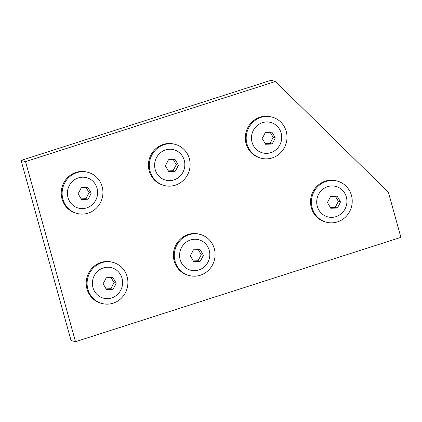 <?xml version="1.0" encoding="UTF-8"?>
<svg xmlns="http://www.w3.org/2000/svg" width="422" height="422" viewBox="0 0 422 422"><rect width="100%" height="100%" fill="white"/><g stroke="black" fill="none" stroke-linecap="round" stroke-linejoin="round"><path stroke-width="0.63" d="M262.141 138.485A17.566 3.534 57.1 0 1 265.517 144.255A17.566 1.456 -0.9 0 0 272.079 143.986A17.566 4.995 -61 0 0 275.265 137.952A17.566 3.534 -122.9 0 0 271.889 132.181A17.566 1.456 179.1 0 1 265.327 132.445A17.566 4.995 119 0 1 262.141 138.485M274.374 150.949A15.756 15.071 -75.1 0 1 253.633 146.038A15.756 15.071 -75.1 0 1 258.818 124.363A15.756 15.071 -75.1 0 1 279.559 129.274A15.756 15.071 -75.1 0 1 274.374 150.949M265.18 143.622L269.974 143.427L272.079 143.986M269.974 143.427L273.155 137.393L270.164 132.271M284.096 126.342A21.274 20.346 -75.1 0 1 282.835 150.126A21.274 20.346 -75.1 0 1 261.134 158.218A21.274 20.346 -75.1 0 1 249.096 148.971A21.274 20.346 -75.1 0 1 250.357 125.186A21.274 20.346 -75.1 0 1 272.053 117.094A21.274 20.346 -75.1 0 1 284.096 126.342M273.155 137.393L275.265 137.952M261.134 158.218L260.242 157.981A21.274 20.346 -75.1 0 1 248.205 148.734A21.274 20.346 -75.1 0 1 249.465 124.949A21.274 20.346 -75.1 0 1 271.167 116.857L272.053 117.094M168.642 171.527A17.566 1.456 -0.9 0 0 175.204 171.263A17.566 4.995 -61 0 0 178.39 165.229A17.566 3.534 -122.9 0 0 175.014 159.458A17.566 1.456 179.1 0 1 168.452 159.722A17.566 4.995 119 0 1 165.266 165.756A17.566 3.534 57.1 0 1 168.642 171.527M168.304 170.899L173.094 170.704L175.204 171.263M184.831 164.322A15.756 15.071 -75.1 0 1 169.971 180.637A15.756 15.071 -75.1 0 1 154.605 165.545A15.756 15.071 -75.1 0 1 169.465 149.23A15.756 15.071 -75.1 0 1 184.831 164.322M173.094 170.704L176.28 164.664L178.39 165.229M176.28 164.664L173.284 159.548M169.375 143.733A21.274 20.346 -75.1 0 1 175.177 144.371A21.274 20.346 -75.1 0 1 189.958 167.154A21.274 20.346 -75.1 0 1 170.061 186.128A21.274 20.346 -75.1 0 1 164.258 185.495A21.274 20.346 -75.1 0 1 149.478 162.713A21.274 20.346 -75.1 0 1 169.375 143.733M164.258 185.495L163.367 185.258A21.274 20.346 -75.1 0 1 148.586 162.475A21.274 20.346 -75.1 0 1 168.483 143.496A21.274 20.346 -75.1 0 1 174.286 144.134L175.177 144.371M193.614 261.571A17.566 1.456 -0.9 0 0 200.176 261.308A17.566 4.995 -61 0 0 203.362 255.268A17.566 3.534 -122.9 0 0 199.986 249.497A17.566 1.456 179.1 0 1 193.424 249.766A17.566 4.995 119 0 1 190.238 255.801A17.566 3.534 57.1 0 1 193.614 261.571M193.276 260.938L198.066 260.749L200.176 261.308M209.803 254.366A15.756 15.071 -75.1 0 1 194.943 270.676A15.756 15.071 -75.1 0 1 179.577 255.59A15.756 15.071 -75.1 0 1 194.436 239.274A15.756 15.071 -75.1 0 1 209.803 254.366M198.066 260.749L201.252 254.709L203.362 255.268M201.252 254.709L198.256 249.592M194.347 233.777A21.274 20.346 -75.1 0 1 200.149 234.416A21.274 20.346 -75.1 0 1 214.93 257.198A21.274 20.346 -75.1 0 1 195.033 276.173A21.274 20.346 -75.1 0 1 189.23 275.54A21.274 20.346 -75.1 0 1 174.444 252.757A21.274 20.346 -75.1 0 1 194.347 233.777M189.23 275.54L188.339 275.302A21.274 20.346 -75.1 0 1 173.558 252.52A21.274 20.346 -75.1 0 1 193.455 233.54A21.274 20.346 -75.1 0 1 199.258 234.178L200.149 234.416M327.366 202.481A17.566 3.534 57.1 0 1 330.743 208.252A17.566 1.456 -0.9 0 0 337.305 207.988A17.566 4.995 -61 0 0 340.491 201.948A17.566 3.534 -122.9 0 0 337.109 196.177A17.566 1.456 179.1 0 1 330.547 196.446A17.566 4.995 119 0 1 327.366 202.481M339.594 214.946A15.756 15.071 -75.1 0 1 318.853 210.035A15.756 15.071 -75.1 0 1 324.038 188.365A15.756 15.071 -75.1 0 1 344.779 193.276A15.756 15.071 -75.1 0 1 339.594 214.946M330.405 207.619L335.195 207.429L337.305 207.988M335.195 207.429L338.381 201.389L335.384 196.272M349.316 190.338A21.274 20.346 -75.1 0 1 348.055 214.128A21.274 20.346 -75.1 0 1 326.359 222.215A21.274 20.346 -75.1 0 1 314.316 212.973A21.274 20.346 -75.1 0 1 315.577 189.183A21.274 20.346 -75.1 0 1 337.278 181.096A21.274 20.346 -75.1 0 1 349.316 190.338M338.381 201.389L340.491 201.948M326.359 222.215L325.467 221.983A21.274 20.346 -75.1 0 1 313.43 212.735A21.274 20.346 -75.1 0 1 314.691 188.945A21.274 20.346 -75.1 0 1 336.387 180.859L337.278 181.096M81.451 199.49A17.566 1.456 -0.9 0 0 88.013 199.226A17.566 4.995 -61 0 0 91.194 193.186A17.566 3.534 -122.9 0 0 87.818 187.415A17.566 1.456 179.1 0 1 81.256 187.684A17.566 4.995 119 0 1 78.07 193.719A17.566 3.534 57.1 0 1 81.451 199.49M81.114 198.857L85.903 198.667L88.013 199.226M97.64 192.284A15.756 15.071 -75.1 0 1 82.781 208.595A15.756 15.071 -75.1 0 1 67.409 193.508A15.756 15.071 -75.1 0 1 82.269 177.193A15.756 15.071 -75.1 0 1 97.64 192.284M85.903 198.667L89.089 192.627L91.194 193.186M89.089 192.627L86.093 187.51M82.184 171.696A21.274 20.346 -75.1 0 1 87.987 172.334A21.274 20.346 -75.1 0 1 102.768 195.117A21.274 20.346 -75.1 0 1 82.87 214.091A21.274 20.346 -75.1 0 1 77.068 213.458A21.274 20.346 -75.1 0 1 62.282 190.675A21.274 20.346 -75.1 0 1 82.184 171.696M77.068 213.458L76.176 213.221A21.274 20.346 -75.1 0 1 61.39 190.438A21.274 20.346 -75.1 0 1 81.293 171.459A21.274 20.346 -75.1 0 1 87.096 172.097L87.987 172.334M275.445 81.478L270.993 80.296L21.1 160.434L71.044 340.522L75.496 341.704L400.9 237.349L388.414 192.327L275.445 81.478L25.552 161.615L75.496 341.704M25.552 161.615L21.1 160.434M106.418 289.534A17.566 1.456 -0.9 0 0 112.98 289.27A17.566 4.995 -61 0 0 116.166 283.231A17.566 3.534 -122.9 0 0 112.79 277.46A17.566 1.456 179.1 0 1 106.228 277.729A17.566 4.995 119 0 1 103.042 283.763A17.566 3.534 57.1 0 1 106.418 289.534M106.08 288.901L110.875 288.706L112.98 289.27M122.612 282.323A15.756 15.071 -75.1 0 1 107.752 298.639A15.756 15.071 -75.1 0 1 92.381 283.552A15.756 15.071 -75.1 0 1 107.241 267.237A15.756 15.071 -75.1 0 1 122.612 282.323M110.875 288.706L114.061 282.671L116.166 283.231M114.061 282.671L111.065 277.555M107.151 261.74A21.274 20.346 -75.1 0 1 112.959 262.378A21.274 20.346 -75.1 0 1 127.739 285.156A21.274 20.346 -75.1 0 1 107.842 304.135A21.274 20.346 -75.1 0 1 102.034 303.497A21.274 20.346 -75.1 0 1 87.254 280.72A21.274 20.346 -75.1 0 1 107.151 261.74M102.034 303.497L101.148 303.265A21.274 20.346 -75.1 0 1 86.362 280.482A21.274 20.346 -75.1 0 1 106.265 261.503A21.274 20.346 -75.1 0 1 112.067 262.141L112.959 262.378"/></g></svg>
